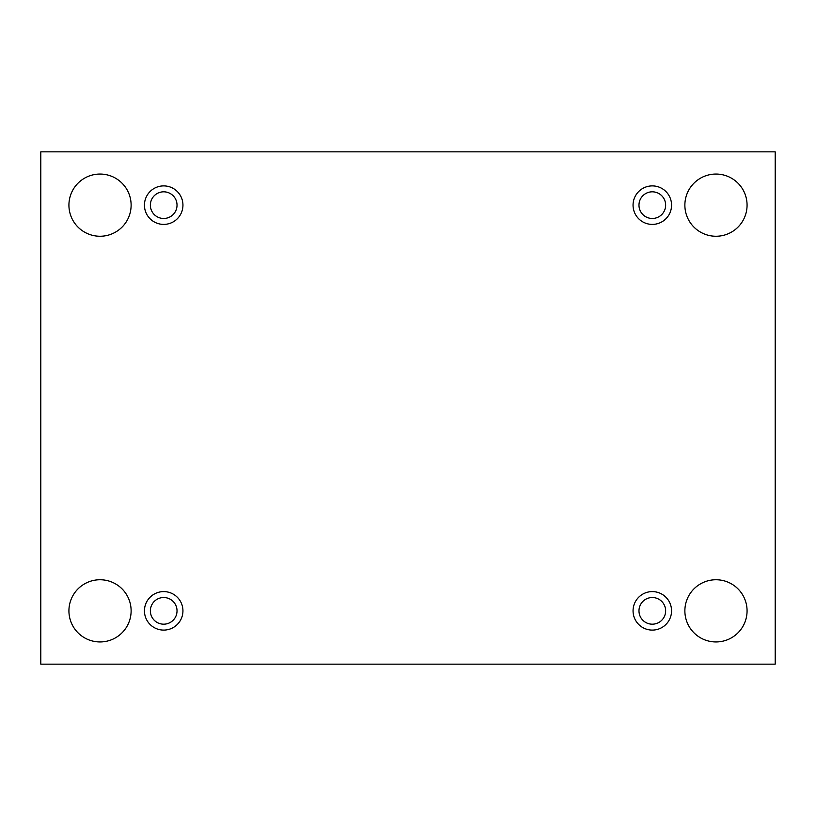 <?xml version="1.0" encoding="UTF-8"?>
<svg xmlns="http://www.w3.org/2000/svg" width="816" height="816" viewBox="0 0 816 816"><rect width="100%" height="100%" fill="white"/><g stroke="black" fill="none" stroke-linecap="round" stroke-linejoin="round"><path stroke-width="1.22" d="M775.2 151.847L40.8 151.847L40.8 664.153L775.2 664.153L775.2 151.847M747.068 610.847A31.09 31.09 0 0 0 700.424 583.919A31.09 31.09 0 0 0 700.424 637.775A31.09 31.09 0 0 0 747.068 610.847M131.121 610.847A31.09 31.09 0 0 0 84.476 583.919A31.09 31.09 0 0 0 84.476 637.775A31.09 31.09 0 0 0 131.121 610.847M747.068 205.153A31.09 31.09 0 0 0 700.424 178.225A31.09 31.09 0 0 0 700.424 232.081A31.09 31.09 0 0 0 747.068 205.153M131.121 205.153A31.09 31.09 0 0 0 84.476 178.225A31.09 31.09 0 0 0 84.476 232.081A31.09 31.09 0 0 0 131.121 205.153M163.69 224.4A19.247 19.247 0 0 1 147.023 195.524A19.247 19.247 0 0 1 180.367 195.524A19.247 19.247 0 0 1 163.69 224.4M652.31 224.4A19.247 19.247 0 0 1 635.633 195.524A19.247 19.247 0 0 1 668.977 195.524A19.247 19.247 0 0 1 652.31 224.4M652.31 630.095A19.247 19.247 0 0 1 635.633 601.229A19.247 19.247 0 0 1 668.977 601.229A19.247 19.247 0 0 1 652.31 630.095M163.69 630.095A19.247 19.247 0 0 1 147.023 601.229A19.247 19.247 0 0 1 180.367 601.229A19.247 19.247 0 0 1 163.69 630.095M150.368 610.847A13.321 13.321 0 0 1 170.36 599.311A13.321 13.321 0 0 1 170.36 622.394A13.321 13.321 0 0 1 150.368 610.847M638.979 610.847A13.321 13.321 0 0 1 658.971 599.311A13.321 13.321 0 0 1 658.971 622.394A13.321 13.321 0 0 1 638.979 610.847M638.979 205.153A13.321 13.321 0 0 1 658.971 193.606A13.321 13.321 0 0 1 658.971 216.689A13.321 13.321 0 0 1 638.979 205.153M150.368 205.153A13.321 13.321 0 0 1 170.36 193.606A13.321 13.321 0 0 1 170.36 216.689A13.321 13.321 0 0 1 150.368 205.153"/></g></svg>
